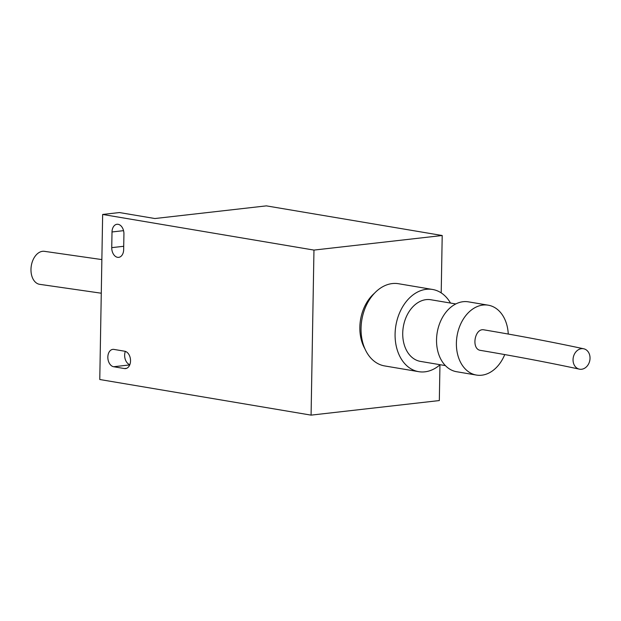<?xml version="1.0" encoding="UTF-8"?>
<svg xmlns="http://www.w3.org/2000/svg" width="621" height="621" viewBox="0 0 621 621"><rect width="100%" height="100%" fill="white"/><g stroke="black" fill="none" stroke-linecap="round" stroke-linejoin="round"><path stroke-width="0.93" d="M117.548 257.319A8.756 5.915 83.5 0 1 111.741 247.647L112.013 231.967A8.756 5.915 83.5 0 1 116.981 224.274A8.756 5.915 83.5 0 1 118.122 224.313A8.756 5.915 83.5 0 1 123.928 233.977L123.657 249.658A8.756 5.915 83.5 0 1 118.689 257.35A8.756 5.915 83.5 0 1 117.548 257.319M44.65 251.365A16.674 10.976 98.1 0 0 44.394 251.326A16.674 10.976 98.1 0 0 42.375 251.334A16.674 10.976 98.1 0 0 31.05 267.868A16.674 10.976 98.1 0 0 39.76 284.348A16.674 10.976 98.1 0 0 40.062 284.387M441.205 292.895L442.206 235.514L266.355 205.869L154.901 218.53L119.442 212.553L102.651 214.455L99.771 379.509L311.082 415.131L439.326 400.561L439.955 364.837M365.008 348.979A37.516 27.153 -80.4 0 1 374.393 293.298M125.341 351.377A8.756 5.915 -96.5 0 0 129.828 364.682M113.643 366.739A8.756 5.915 83.5 0 1 107.852 357.906A8.756 5.915 83.5 0 1 112.812 349.375A8.756 5.915 83.5 0 1 113.946 349.413L124.728 351.23A8.756 5.915 83.5 0 1 130.519 360.064A8.756 5.915 83.5 0 1 125.566 368.587A8.756 5.915 83.5 0 1 124.425 368.556L113.643 366.739L129.735 364.915M311.082 415.131L313.962 250.084L102.651 214.455M313.962 250.084L442.206 235.514M440.103 364.713A41.685 30.165 -80.4 0 1 418.694 371.668A41.685 30.165 -80.4 0 1 395.088 334.036A41.685 30.165 -80.4 0 1 432.558 289.464A41.685 30.165 -80.4 0 1 450.497 303.056M418.694 371.668L384.655 365.932A41.685 30.165 -80.4 0 1 361.049 328.299A41.685 30.165 -80.4 0 1 398.519 283.727L432.558 289.464M445.404 365.606L420.425 361.391A31.26 22.628 -80.4 0 1 402.726 333.166A31.26 22.628 -80.4 0 1 430.819 299.741L455.798 303.948M504.741 354.591A35.428 25.64 -80.4 0 1 476.462 375.068A35.428 25.64 -80.4 0 1 456.396 343.079A35.428 25.64 -80.4 0 1 488.246 305.19A35.428 25.64 -80.4 0 1 508.257 334.059M476.462 375.068L456.606 371.723A35.428 25.64 -80.4 0 1 436.54 339.734A35.428 25.64 -80.4 0 1 468.389 301.845L488.246 305.19M581.357 369.278A10.417 8.399 -77.9 0 1 579.37 369.161A10.417 8.399 -77.9 0 1 573.323 357.23A10.417 8.399 -77.9 0 1 583.701 348.777A10.417 8.399 -77.9 0 1 589.95 359.489A10.417 8.399 -77.9 0 1 581.357 369.278M579.37 369.153C549.15 362.656 516.245 356.407 480.646 350.407C470.943 349.468 474.576 327.655 484.054 329.86C519.893 335.899 553.109 342.21 583.701 348.785M123.711 246.289L111.741 247.647M123.548 230.663L112.013 231.967M126.668 368.3L124.425 368.556M39.76 284.34L101.277 293.213M44.386 251.326L101.86 259.586"/></g></svg>
